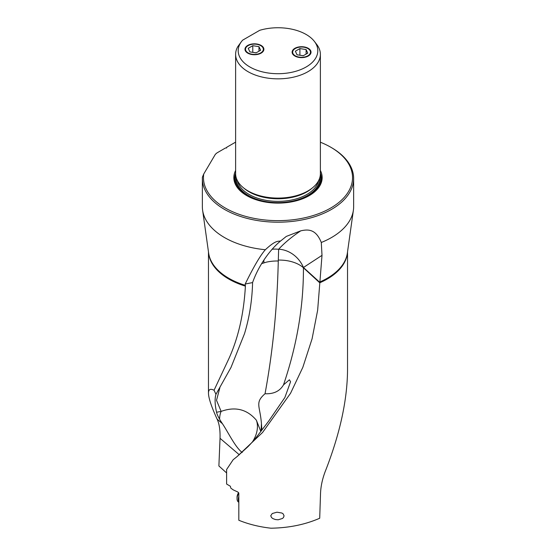 <?xml version="1.0" encoding="UTF-8"?>
<svg xmlns="http://www.w3.org/2000/svg" width="556" height="556" viewBox="0 0 556 556"><rect width="100%" height="100%" fill="white"/><g stroke="black" fill="none" stroke-linecap="round" stroke-linejoin="round"><path stroke-width="0.83" d="M347.528 251.903L347.528 370.776C347.18 400.334 340.022 433.207 326.052 469.382C322.695 477.611 320.861 485.562 320.534 493.248L319.707 518.248C305.14 524.607 288.884 527.929 270.932 528.2C259.256 526.88 248.553 524.232 238.816 520.256L238.816 493.325L237.885 492.025L233.353 489.947L230.844 488.175L230.358 486.243L226.612 484.047L226.612 469.514L233.159 459.722L236.939 456.712L262.578 432.464L290.566 393.252L302.846 367.294L312.083 338.799L317.65 310.192L322.007 255.357L321.292 242.485C315.822 228.836 308.003 229.197 300.733 230.851C291.789 236.814 284.436 242.923 278.681 249.199L278.639 249.317A27.835 25.333 55.6 0 0 272.162 249.276M284.067 515.836L283.199 513.918L281.941 513.042L276.951 512.194L272.245 513.535L270.737 515.773L271.564 517.58L272.926 518.616L275.394 519.54L278.16 519.797L282.462 518.477L283.484 517.497L284.067 515.836M208.528 252.299A69.528 40.143 0 0 0 228.815 279.056A69.528 40.143 0 0 0 228.836 279.07A69.528 40.143 0 0 0 245.398 286.138C243.834 313.709 238.315 337.909 228.836 358.759L214.053 390.249C210.363 388.394 208.5 389.353 208.472 393.113C208.535 397.992 211.419 406.672 217.118 419.154C219.3 423.762 220.273 430.135 220.037 438.295L218.89 465.963L226.612 472.954M245.398 286.138L245.203 284.019L252.563 282.594L252.549 283.831C252.014 301.157 249.331 317.782 244.508 333.683L231.011 367.419L215.95 394.315L214.053 390.249M252.563 282.594L252.66 282.323C259.52 263.183 271.856 248.059 280.585 240.998C277.701 241.471 275.595 240.248 265.337 249.734A75.644 43.674 180 0 1 224.513 237.558A75.644 43.674 180 0 1 202.606 210.217A75.644 43.674 180 0 1 202.356 206.679L202.356 178.518A75.644 43.674 0 0 0 224.513 209.403A75.644 43.674 0 0 0 331.487 209.403A75.644 43.674 0 0 0 353.644 178.518A75.644 43.674 0 0 0 331.487 147.639L330.702 147.187A74.532 43.027 0 0 0 320.381 142.218M265.337 249.734C260.305 255.461 253.592 266.887 245.203 284.019M235.619 142.218A74.532 43.027 0 0 0 235.153 142.399L226.639 147.319L226.639 147.959L225.527 147.959L217.014 152.879A74.532 43.027 0 0 0 215.38 154.276L203.725 174.028L202.391 177.204A75.644 43.674 0 0 0 202.356 178.518M280.585 240.998L286.319 236.404L300.733 230.851M353.644 178.518L353.644 206.679A75.644 43.674 180 0 1 353.394 210.217A75.644 43.674 180 0 1 321.292 242.485M278.681 249.199A27.807 24.867 -123.2 0 1 303.437 267.499A27.807 19.154 132.2 0 1 303.43 267.784L319.811 282.865M261.591 263.662L265.768 262.328C265.455 262.376 271.154 260.799 278.278 261.007L278.639 249.317M219.905 387.574L216.52 400.334L221.142 411.391L216.555 412.253C216.84 413.831 217.848 416.131 219.585 419.168A27.682 4.698 49.7 0 0 222.435 423.707C228.224 432.318 235.216 447.26 242.228 452.508M278.278 261.007C277.208 307.593 272.794 351.837 265.038 393.731C273.663 394.135 279.821 391.188 283.497 384.891L289.419 379.783L290.559 381.757L284.874 397.512L268.659 421.156L257.324 436.008C256.017 437.704 252.688 441.839 247.872 446.781L236.939 456.712M261.049 431.171L261.431 423.679C260.118 405.727 254.551 402.857 265.038 393.731M260.827 431.47L256.385 420.232C247.045 409.244 235.299 406.297 221.142 411.391A27.807 11.127 -108 0 0 219.585 419.168M215.95 394.315C214.658 398.659 214.859 404.636 216.555 412.253M261.431 423.672L261.904 430.052M283.497 384.891C296.939 345.325 303.583 306.293 303.43 267.784A27.807 16.041 -179 0 0 278.528 260.083L278.528 260.083M215.38 154.276L217.014 152.879M203.725 174.028A74.532 43.027 0 0 0 246.635 216.645A74.532 43.027 0 0 0 330.702 208.041A74.532 43.027 0 0 0 330.702 147.187M320.381 170.449A44.16 25.5 180 0 1 309.226 195.642L309.226 195.642A44.16 25.5 180 0 1 246.774 195.642A44.16 25.5 180 0 1 235.619 170.449M248.032 190.916L248.949 191.445A41.088 23.72 180 0 0 307.051 191.445L307.968 190.916A42.381 24.471 180 0 1 248.032 190.916L248.032 190.916A42.381 24.471 180 0 1 235.619 173.618L235.619 54.37A42.381 24.471 0 0 0 248.032 71.675A42.381 24.471 0 0 0 307.968 71.675A42.381 24.471 0 0 0 320.381 54.37A42.381 24.471 0 0 0 316.691 44.383L314.335 41.339A39.803 22.984 0 0 0 259.708 30.316L242.645 40.164A39.803 22.984 0 0 0 241.665 41.339A39.803 22.984 0 0 0 255.426 69.653A39.803 22.984 0 0 0 306.147 66.977A39.803 22.984 0 0 0 314.335 41.339M241.116 42.054L237.808 46.6A42.381 24.471 0 0 0 235.619 54.37M320.381 54.37L320.381 173.618A42.381 24.471 180 0 1 307.968 190.916L307.051 191.445M247.747 53.14A9.459 5.456 180 0 1 244.974 49.276A9.459 5.456 180 0 1 250.812 44.237A9.459 5.456 180 0 1 261.118 45.418A9.459 5.456 180 0 1 263.885 49.276A9.459 5.456 180 0 1 258.047 54.321A9.459 5.456 180 0 1 247.747 53.14M294.882 56.031A9.459 5.456 180 0 1 292.115 52.174A9.459 5.456 180 0 1 297.953 47.128A9.459 5.456 180 0 1 308.253 48.309A9.459 5.456 180 0 1 311.026 52.174A9.459 5.456 180 0 1 305.188 57.212A9.459 5.456 180 0 1 294.882 56.031M238.816 496.48A7.562 4.365 120 0 0 238.816 501.741M238.816 502.263L238.614 502.144A7.562 4.365 -60 0 1 237.051 498.683A7.562 4.365 -60 0 1 238.795 493.109M237.051 498.683L237.051 497.231A5.782 3.343 -60 0 1 238.593 492.637M248.136 52.91A8.896 5.136 0 0 0 260.722 52.91A8.896 5.136 0 0 0 260.722 45.641A8.896 5.136 0 0 0 248.136 45.641A8.896 5.136 0 0 0 248.136 52.91M256.094 52.862L249.887 51.896L248.226 48.316L252.771 45.696L258.971 46.655L260.632 50.235L256.094 52.862M258.971 51.194L258.971 46.655M256.17 52.813L252.452 52.299M252.771 45.696L252.771 52.056M295.278 55.802A8.896 5.136 0 0 0 307.864 55.802A8.896 5.136 0 0 0 307.864 48.539A8.896 5.136 0 0 0 295.278 48.539A8.896 5.136 0 0 0 295.278 55.802M303.228 55.753L297.029 54.794L295.368 51.208L299.906 48.587L306.113 49.547L307.774 53.133L303.228 55.753M306.113 54.092L306.113 49.547M303.305 55.711L299.594 55.19M299.906 48.587L299.906 54.947M319.811 282.761A69.528 40.143 0 0 0 347.472 252.299M245.363 285.346A69.583 40.171 180 0 1 228.794 278.271A69.583 40.171 180 0 1 228.773 278.257A69.583 40.171 180 0 1 208.646 253.119L202.606 210.217M353.394 210.217L347.354 253.119A69.583 40.171 180 0 1 319.846 281.961M319.825 282.351L303.437 267.499L322.007 255.357M263.933 259.965A27.835 11.134 -108 0 0 263.871 262.14A27.835 11.134 -108 0 0 263.878 262.863M252.556 441.749A27.807 19.794 135.8 0 0 257.435 426.508A27.807 19.794 135.8 0 0 256.385 420.232M220.037 438.295L239.288 454.766M222.435 423.707L217.118 419.154M235.619 173.159A43.312 25.006 0 0 0 247.072 195.816M308.927 195.816A43.312 25.006 0 0 0 320.381 173.159M292.644 201.668A42.68 24.645 0 0 0 308.184 195.941A42.68 24.645 0 0 0 320.291 175.203M235.709 175.203A42.68 24.645 0 0 0 263.356 201.668M319.707 177.976A41.714 24.082 180 0 1 307.496 195.552A41.714 24.082 180 0 1 261.598 200.667A41.714 24.082 180 0 1 236.293 177.976M318.477 180.874A40.824 23.567 180 0 1 306.87 194.461A40.824 23.567 180 0 1 264.878 200.111A40.824 23.567 180 0 1 237.523 180.874M243.882 188.136A40.824 23.567 0 0 0 306.87 191.855A40.824 23.567 0 0 0 312.118 188.136M208.472 251.903L208.472 393.113M241.665 41.339L240.929 42.284"/></g></svg>
